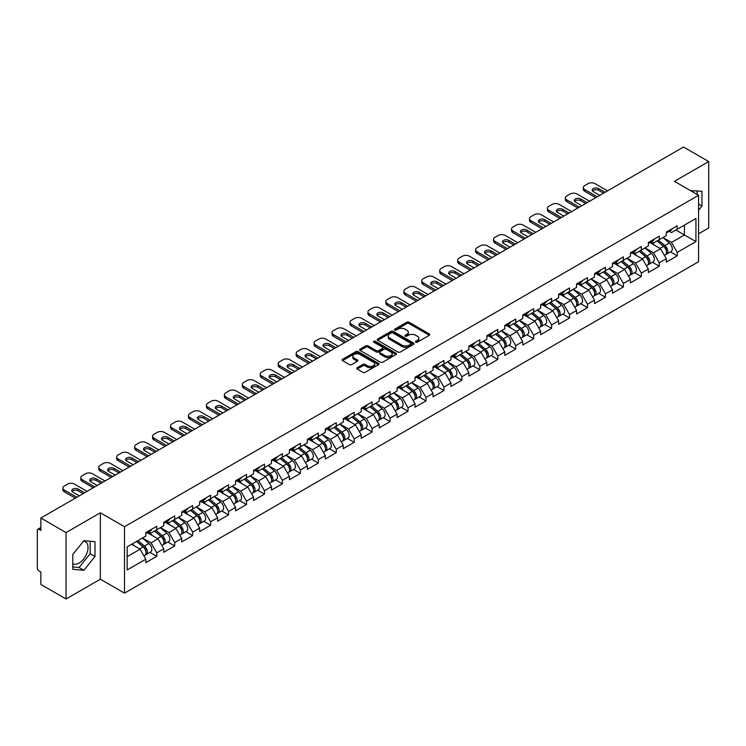 <?xml version="1.0" encoding="UTF-8"?>
<svg xmlns="http://www.w3.org/2000/svg" width="746" height="746" viewBox="0 0 746 746"><rect width="100%" height="100%" fill="white"/><g stroke="black" fill="none" stroke-linecap="round" stroke-linejoin="round"><path stroke-width="1.12" d="M415.774 342.2A1.119 0.643 0 0 0 417.35 342.2L429.351 335.271A1.595 0.923 0 0 0 429.817 334.618A1.595 0.923 0 0 0 429.351 333.966L409.022 322.235A1.595 0.923 0 0 0 406.766 322.235L394.765 329.163A1.119 0.643 0 0 0 394.438 329.62A1.119 0.643 0 0 0 394.765 330.077A1.119 0.643 0 0 0 396.35 330.077L397.898 329.173A5.11 2.947 0 0 1 405.125 329.173L406.822 330.152A5.11 2.947 0 0 1 408.323 332.24A5.11 2.947 0 0 1 406.822 334.329L405.274 335.224A1.119 0.643 0 0 0 404.938 335.681A1.119 0.643 0 0 0 405.274 336.138A1.119 0.643 0 0 0 406.85 336.138L408.407 335.243A5.11 2.947 0 0 1 415.634 335.243L417.322 336.222A5.11 2.947 0 0 1 418.823 338.302A5.11 2.947 0 0 1 417.322 340.39L415.774 341.286A1.119 0.643 0 0 0 415.447 341.743A1.119 0.643 0 0 0 415.774 342.2L415.774 341.286M72.791 563.734A12.691 7.329 120 0 0 79.057 563.062A12.691 7.329 120 0 0 87.347 551.881A12.691 7.329 120 0 0 85.408 541.708A12.691 7.329 120 0 0 83.533 541.139M690.647 190.715A12.691 7.329 -60 0 1 692.381 191.274A12.691 7.329 -60 0 1 693.733 192.496M357.194 367.741A1.595 0.923 0 0 0 356.728 368.393A1.595 0.923 0 0 0 357.194 369.046L362.892 372.338A1.595 0.923 0 0 0 365.158 372.338L378.474 364.645A1.595 0.923 0 0 0 378.949 363.992A1.595 0.923 0 0 0 378.474 363.339L358.155 351.608A1.595 0.923 0 0 0 355.898 351.608L342.573 359.302A1.595 0.923 0 0 0 342.097 359.945A1.595 0.923 0 0 0 342.573 360.598L349.454 364.58A1.595 0.923 0 0 0 351.711 364.58L357.418 361.288A1.595 0.923 0 0 0 357.884 360.635A1.595 0.923 0 0 0 357.418 359.982L354.005 358.005A4.271 2.462 0 0 1 352.755 356.262A4.271 2.462 0 0 1 355.385 353.986A4.271 2.462 0 0 1 360.048 354.518L373.429 362.248A4.271 2.462 0 0 1 374.678 363.992A4.271 2.462 0 0 1 372.04 366.267A4.271 2.462 0 0 1 367.386 365.736L365.158 364.449A1.595 0.923 0 0 0 362.892 364.449L357.194 367.741L357.194 369.046L362.892 365.773L362.892 364.449M100.346 512.782L66.058 532.579L40.862 518.032L683.504 147.009L708.7 161.546L674.421 181.343L698.573 195.293L124.507 526.732L100.346 512.782L100.346 579.204L124.507 593.154L124.507 526.732M398.01 352.056A1.595 0.923 0 0 0 400.276 352.056L413.601 344.363A1.595 0.923 0 0 0 414.067 343.72A1.595 0.923 0 0 0 413.601 343.067L393.273 331.327A1.595 0.923 0 0 0 391.016 331.327L377.69 339.02A1.595 0.923 0 0 0 377.224 339.672A1.595 0.923 0 0 0 377.69 340.325L398.01 352.056M374.24 342.442A1.119 0.643 0 0 1 375.369 342.6L375.369 341.267L396.042 353.203A1.595 0.923 0 0 1 396.508 353.856A1.595 0.923 0 0 1 396.042 354.509L382.717 362.202A1.595 0.923 0 0 1 380.451 362.202L360.131 350.461L365.829 347.198L365.829 345.864L360.131 349.156A1.595 0.923 0 0 0 359.656 349.809A1.595 0.923 0 0 0 360.131 350.461L360.131 349.156M365.829 347.198A1.595 0.923 0 0 1 368.086 347.198L368.086 345.864A1.595 0.923 0 0 0 365.829 345.864M368.086 345.864L376.329 350.629A1.595 0.923 0 0 0 378.595 350.629L382.372 348.438A1.595 0.923 0 0 0 382.838 347.795A1.595 0.923 0 0 0 382.372 347.142L373.793 342.181A1.119 0.643 0 0 1 373.466 341.724A1.119 0.643 0 0 1 374.156 341.127A1.119 0.643 0 0 1 375.369 341.267M124.507 593.154L698.573 261.715L698.573 195.293M149.946 552.376L156.772 556.32L156.772 552.87L151.018 542.902L142.505 537.987M156.772 556.32L145.843 562.633L145.843 559.174L127.146 569.972L127.146 546.855L145.843 536.066L145.843 532.607L156.772 526.294L156.772 529.753L163.794 525.697L163.794 522.247L174.723 515.934L174.723 519.393L181.735 515.337L181.735 511.887L192.664 505.574L192.664 509.033L199.686 504.977L199.686 501.526L210.614 495.213L210.614 498.664L217.636 494.617L217.636 491.157L228.565 484.853L228.565 488.304L235.577 484.257L235.577 480.797L246.506 474.493L246.506 477.944L253.528 473.897L253.528 470.437L264.457 464.124L264.457 467.583L271.469 463.527L271.469 460.077L282.398 453.764L282.398 457.223L289.42 453.167L289.42 449.717L300.349 443.404L300.349 446.863L307.371 442.807L307.371 439.357L318.3 433.044L318.3 436.494L325.312 432.447L325.312 428.997L336.241 422.684L336.241 426.134L343.263 422.087L343.263 418.627L354.191 412.324L354.191 415.774L361.204 411.727L361.204 408.267L372.133 401.963L372.133 405.414L379.155 401.357L379.155 397.907L390.083 391.594L390.083 395.054L397.105 390.997L397.105 387.547L408.034 381.234L408.034 384.694L415.046 380.637L415.046 377.187L425.975 370.874L425.975 374.324L432.997 370.277L432.997 366.827L443.926 360.514L443.926 363.964L450.938 359.917L450.938 356.457L461.877 350.154L461.877 353.604L468.889 349.557L468.889 346.097L479.818 339.794L479.818 343.244L486.84 339.188L486.84 335.737L497.768 329.424L497.768 332.884L504.781 328.827L504.781 325.377L515.71 319.064L515.71 322.524L522.732 318.467L522.732 315.017L533.66 308.704L533.66 312.154L540.673 308.107L540.673 304.657L551.611 298.344L551.611 301.794L558.623 297.747L558.623 294.288L569.552 287.984L569.552 291.434L576.574 287.387L576.574 283.928L587.503 277.624L587.503 281.074L594.515 277.018L594.515 273.568L605.444 267.255L605.444 270.714L612.466 266.658L612.466 263.207L623.395 256.894L623.395 260.354L630.417 256.298L630.417 252.847L641.346 246.534L641.346 249.994L648.358 245.938L648.358 242.487L659.287 236.174L659.287 239.625L666.309 235.577L666.309 232.118L677.237 225.814L677.237 229.264L695.934 218.475L695.934 241.592L677.237 252.381L671.484 242.422L662.97 237.498M670.412 251.896L677.237 255.831L677.237 252.381M677.237 255.831L666.309 262.144L666.309 258.694L659.287 262.741L653.533 252.782L645.02 247.868M652.461 262.256L659.287 266.201L659.287 262.741M659.287 266.201L648.358 272.504L648.358 269.054L641.346 273.101L635.592 263.142L627.078 258.228M634.52 272.616L641.346 276.561L641.346 273.101M641.346 276.561L630.417 282.865L630.417 279.414L623.395 283.461L617.641 273.502L609.128 268.588M616.569 282.976L623.395 286.921L623.395 283.461M623.395 286.921L612.466 293.234L612.466 289.774L605.444 293.831L599.691 283.862L591.186 278.948M598.618 293.337L605.444 297.281L605.444 293.831M605.444 297.281L594.515 303.594L594.515 300.134L587.503 304.191L581.749 294.222L573.236 289.308M580.677 303.706L587.503 307.641L587.503 304.191M587.503 307.641L576.574 313.954L576.574 310.495L569.552 314.551L563.799 304.582L555.285 299.668M562.726 314.066L569.552 318.001L569.552 314.551M569.552 318.001L558.623 324.314L558.623 320.864L551.611 324.911L545.858 314.952L537.344 310.038M544.785 324.426L551.611 328.361L551.611 324.911M551.611 328.361L540.673 334.674L540.673 331.224L533.66 335.271L527.907 325.312L519.393 320.398M526.835 334.786L533.66 338.731L533.66 335.271M533.66 338.731L522.732 345.034L522.732 341.584L515.71 345.631L509.956 335.672L501.443 330.758M508.884 345.146L515.71 349.091L515.71 345.631M515.71 349.091L504.781 355.394L504.781 351.944L497.768 356.001L492.015 346.032L483.501 341.118M490.943 355.506L497.768 359.451L497.768 356.001M497.768 359.451L486.84 365.764L486.84 362.304L479.818 366.361L474.064 356.392L465.551 351.478M472.992 365.876L479.818 369.811L479.818 366.361M479.818 369.811L468.889 376.124L468.889 372.664L461.877 376.721L456.123 366.752L447.609 361.838M455.051 376.236L461.877 380.171L461.877 376.721M461.877 380.171L450.938 386.484L450.938 383.034L443.926 387.081L438.172 377.122L429.659 372.207M437.1 386.596L443.926 390.531L443.926 387.081M443.926 390.531L432.997 396.844L432.997 393.394L425.975 397.441L420.222 387.482L411.708 382.567M419.149 396.956L425.975 400.9L425.975 397.441M425.975 400.9L415.046 407.204L415.046 403.754L408.034 407.801L402.28 397.842L393.767 392.928M401.208 407.316L408.034 411.26L408.034 407.801M408.034 411.26L397.105 417.564L397.105 414.114L390.083 418.17L384.33 408.202L375.816 403.288M383.257 417.676L390.083 421.621L390.083 418.17M390.083 421.621L379.155 427.934L379.155 424.474L372.133 428.53L366.389 418.562L357.875 413.648M365.307 428.036L372.133 431.981L372.133 428.53M372.133 431.981L361.204 438.294L361.204 434.834L354.191 438.89L348.438 428.922L339.924 424.008M347.366 438.406L354.191 442.341L354.191 438.89M354.191 442.341L343.263 448.654L343.263 445.203L336.241 449.251L330.487 439.291L321.974 434.368M329.415 448.766L336.241 452.701L336.241 449.251M336.241 452.701L325.312 459.014L325.312 455.564L318.3 459.611L312.546 449.651L304.032 444.737M311.474 459.126L318.3 463.07L318.3 459.611M318.3 463.07L307.371 469.374L307.371 465.924L300.349 469.971L294.595 460.012L286.082 455.097M293.523 469.486L300.349 473.43L300.349 469.971M300.349 473.43L289.42 479.734L289.42 476.284L282.398 480.34L276.654 470.372L268.14 465.457M275.572 479.846L282.398 483.79L282.398 480.34M282.398 483.79L271.469 490.103L271.469 486.644L264.457 490.7L258.703 480.732L250.19 475.817M257.631 490.206L264.457 494.15L264.457 490.7M264.457 494.15L253.528 500.463L253.528 497.004L246.506 501.06L240.753 491.092L232.239 486.178M239.68 500.575L246.506 504.51L246.506 501.06M246.506 504.51L235.577 510.823L235.577 507.364L228.565 511.42L222.812 501.461L214.298 496.538M221.739 510.935L228.565 514.871L228.565 511.42M228.565 514.871L217.636 521.184L217.636 517.733L210.614 521.78L204.861 511.821L196.347 506.907M203.789 521.295L210.614 525.24L210.614 521.78M210.614 525.24L199.686 531.544L199.686 528.093L192.664 532.14L186.92 522.181L178.406 517.267M185.838 531.656L192.664 535.6L192.664 532.14M192.664 535.6L181.735 541.904L181.735 538.453L174.723 542.501L168.969 532.541L160.455 527.627M167.897 542.016L174.723 545.96L174.723 542.501M174.723 545.96L163.794 552.273L163.794 548.814L156.772 552.87M148.799 531.786L151.018 533.073L156.772 529.753M151.018 542.902L158.04 538.854L147.298 532.653M163.794 548.814L158.04 538.854M166.74 521.426L168.969 522.713L174.723 519.393M168.969 532.541L175.991 528.494L165.248 522.293M181.735 538.453L175.991 528.494M184.691 511.066L186.92 512.353L192.664 509.033M186.92 522.181L193.932 518.125L183.199 511.933M199.686 528.093L193.932 518.125M202.642 500.706L204.861 501.993L210.614 498.664M204.861 511.821L211.883 507.765L201.14 501.564M217.636 517.733L211.883 507.765M220.583 490.346L222.812 491.623L228.565 488.304M222.812 501.461L229.824 497.405L219.091 491.204M235.577 507.364L229.824 497.405M238.534 479.986L240.753 481.263L246.506 477.944M240.753 491.092L247.775 487.045L237.032 480.844M253.528 497.004L247.775 487.045M256.475 469.616L258.703 470.903L264.457 467.583M258.703 480.732L265.725 476.685L254.983 470.484M271.469 486.644L265.725 476.685M274.425 459.256L276.654 460.543L282.398 457.223M276.654 470.372L283.666 466.325L272.933 460.123M289.42 476.284L283.666 466.325M292.376 448.896L294.595 450.183L300.349 446.863M294.595 460.012L301.617 455.955L290.875 449.763M307.371 465.924L301.617 455.955M310.317 438.536L312.546 439.823L318.3 436.494M312.546 449.651L319.558 445.595L308.825 439.394M325.312 455.564L319.558 445.595M328.268 428.176L330.487 429.454L336.241 426.134M330.487 439.291L337.509 435.235L326.776 429.034M343.263 445.203L337.509 435.235M346.219 417.816L348.438 419.093L354.191 415.774M348.438 428.922L355.46 424.875L344.717 418.674M361.204 434.834L355.46 424.875M364.16 407.447L366.389 408.733L372.133 405.414M366.389 418.562L373.401 414.515L362.668 408.314M379.155 424.474L373.401 414.515M382.111 397.086L384.33 398.373L390.083 395.054M384.33 408.202L391.352 404.155L380.609 397.954M397.105 414.114L391.352 404.155M400.052 386.726L402.28 388.013L408.034 384.694M402.28 397.842L409.293 393.785L398.56 387.594M415.046 403.754L409.293 393.785M418.002 376.366L420.222 377.653L425.975 374.324M420.222 387.482L427.244 383.425L416.51 377.234M432.997 393.394L427.244 383.425M435.953 366.006L438.172 367.284L443.926 363.964M438.172 377.122L445.194 373.065L434.452 366.864M450.938 383.034L445.194 373.065M453.894 355.646L456.123 356.924L461.877 353.604M456.123 366.752L463.135 362.705L452.402 356.504M468.889 372.664L463.135 362.705M471.845 345.277L474.064 346.564L479.818 343.244M474.064 356.392L481.086 352.345L470.344 346.144M486.84 362.304L481.086 352.345M489.786 334.917L492.015 336.204L497.768 332.884M492.015 346.032L499.027 341.985L488.294 335.784M504.781 351.944L499.027 341.985M507.737 324.557L509.956 325.843L515.71 322.524M509.956 335.672L516.978 331.616L506.245 325.424M522.732 341.584L516.978 331.616M525.688 314.197L527.907 315.483L533.66 312.154M527.907 325.312L534.929 321.256L524.186 315.064M540.673 331.224L534.929 321.256M543.629 303.836L545.858 305.114L551.611 301.794M545.858 314.952L552.87 310.895L542.137 304.694M558.623 320.864L552.87 310.895M561.579 293.476L563.799 294.754L569.552 291.434M563.799 304.582L570.821 300.535L560.078 294.334M576.574 310.495L570.821 300.535M579.521 283.107L581.749 284.394L587.503 281.074M581.749 294.222L588.762 290.175L578.029 283.974M594.515 300.134L588.762 290.175M597.471 272.747L599.691 274.034L605.444 270.714M599.691 283.862L606.712 279.815L595.979 273.614M612.466 289.774L606.712 279.815M615.422 262.387L617.641 263.674L623.395 260.354M617.641 273.502L624.663 269.455L613.921 263.254M630.417 279.414L624.663 269.455M633.363 252.027L635.592 253.314L641.346 249.994M635.592 263.142L642.604 259.086L631.871 252.894M648.358 269.054L642.604 259.086M651.314 241.667L653.533 242.944L659.287 239.625M653.533 252.782L660.555 248.726L649.813 242.525M666.309 258.694L660.555 248.726M669.255 231.307L671.484 232.584L677.237 229.264M671.484 242.422L684.427 234.943L684.427 225.115L695.934 218.475M675.913 230.029L695.934 241.592M698.573 233.815L708.7 227.968L708.7 161.546M66.058 532.579L66.058 598.991L40.862 584.454L40.862 572.033L39.025 570.97A2.443 1.408 -120 0 1 37.3 567.976L37.3 530.387A2.443 1.408 -120 0 1 37.804 529.268A2.443 1.408 -120 0 1 39.025 529.39L40.862 530.453L40.862 518.032M66.058 598.991L100.346 579.204M127.146 556.684L140.089 549.215L131.576 544.3M145.843 559.174L140.089 549.215M698.573 210.269L701.967 206.045L701.967 191.246L690.544 190.659M94.994 541.68L83.897 540.691L72.791 554.502L72.791 569.301L83.897 570.289L94.994 556.479L94.994 541.68M416.221 342.358L417.322 341.715A5.11 2.947 0 0 0 418.823 339.635L418.823 338.302M408.323 332.24L408.323 333.574A5.11 2.947 0 0 1 406.822 335.653L405.712 336.297M429.332 335.28L409.022 323.559A1.595 0.923 0 0 0 406.766 323.559L395.212 330.236M413.573 344.382L393.273 332.66A1.595 0.923 0 0 0 391.016 332.66L377.709 340.335L377.69 339.02M410.776 344.176A1.119 0.643 0 0 0 411.102 343.72A1.119 0.643 0 0 0 410.776 343.263L392.937 332.958A1.119 0.643 0 0 0 391.352 332.958L389.71 333.9A5.11 2.947 0 0 0 388.218 335.989A5.11 2.947 0 0 0 389.71 338.078L401.907 345.118A5.11 2.947 0 0 0 409.134 345.118L410.776 344.176L410.776 345.501A1.119 0.643 0 0 0 411.102 345.044L411.102 343.72M388.218 335.989L388.218 337.323A5.11 2.947 0 0 0 389.71 339.402L389.71 338.078M410.776 345.501L409.134 346.442A5.11 2.947 0 0 1 401.907 346.442L389.71 339.402M368.086 347.198L376.329 351.953A1.595 0.923 0 0 0 378.595 351.953L382.372 349.771A1.595 0.923 0 0 0 382.838 349.119L382.838 347.795M375.369 342.6L396.014 354.518M384.889 355.562A4.271 2.462 0 0 0 389.543 356.103A4.271 2.462 0 0 0 392.182 353.818A4.271 2.462 0 0 0 390.932 352.075L386.214 349.352A1.595 0.923 0 0 0 383.957 349.352L380.171 351.543A1.595 0.923 0 0 0 379.705 352.187A1.595 0.923 0 0 0 380.171 352.839L384.889 355.562L384.889 356.896A4.271 2.462 0 0 0 389.543 357.427A4.271 2.462 0 0 0 392.182 355.152L392.182 353.818M379.705 352.187L379.705 353.52A1.595 0.923 0 0 0 380.171 354.173L380.171 352.839M384.889 356.896L380.171 354.173M374.678 363.992L374.678 365.316A4.271 2.462 0 0 1 372.04 367.601A4.271 2.462 0 0 1 367.386 367.06L365.158 365.773A1.595 0.923 0 0 0 362.892 365.773M352.755 356.262L352.755 357.595A4.271 2.462 0 0 0 354.005 359.339L354.005 358.005M357.399 361.297L354.005 359.339M378.474 363.339L378.474 364.645L358.155 352.933A1.595 0.923 0 0 0 355.898 352.933L342.591 360.616M697.137 194.464L697.137 190.817M698.573 204.087L701.967 206.045M72.791 566.941L79.057 567.501L90.163 553.691L90.163 541.251M90.163 553.691L94.994 556.479M79.057 567.501L83.897 570.289M664.938 247.402L664.136 246.945M665.964 254.246A5.371 3.096 -120 0 0 666.747 254.013A5.371 3.096 -120 0 0 667.717 250.255A5.371 3.096 -120 0 0 664.919 245.583L658.438 240.119M666.747 254.013L671.176 251.449A5.371 3.096 -120 0 0 672.137 247.7A5.371 3.096 -120 0 0 669.348 243.019L662.868 237.564M657.198 240.837L664.583 247.066A3.254 1.874 60 0 1 666.337 251.076M664.388 255.374L665.367 254.806A5.371 3.096 -120 0 0 666.327 251.057A5.371 3.096 -120 0 0 663.539 246.376L657.058 240.911M655.193 245.63L650.82 241.946M592.529 190.976A3.739 2.163 180 0 1 598.6 190.314L603.551 193.167M595.784 197.653L584.743 191.274A4.877 2.816 180 0 1 583.307 189.279L583.307 187.554A4.877 2.816 0 0 0 584.743 189.549L584.743 191.274M667.745 231.288A5.371 3.096 60 0 1 666.747 232.752A5.371 3.096 60 0 1 666.309 232.939M672.174 228.733A5.371 3.096 60 0 1 671.176 230.197L666.747 232.752M583.307 187.554A4.877 2.816 0 0 1 584.743 185.558L588.072 183.637A4.877 2.816 0 0 1 594.982 183.637L607.514 190.873M597.276 196.785L584.743 189.549M599.756 195.359L593.312 191.638A3.739 2.163 180 0 1 592.212 190.109A3.739 2.163 180 0 1 594.525 188.113A3.739 2.163 180 0 1 598.6 188.579L605.043 192.3M646.987 257.771L646.185 257.305M648.022 264.616A5.371 3.096 -120 0 0 648.796 264.373A5.371 3.096 -120 0 0 649.766 260.615A5.371 3.096 -120 0 0 646.968 255.943L640.497 250.479M648.796 264.373L653.226 261.809A5.371 3.096 -120 0 0 654.195 258.06A5.371 3.096 -120 0 0 651.398 253.388L644.926 247.924M639.247 251.197L646.633 257.426A3.254 1.874 60 0 1 648.386 261.436M646.446 265.735L647.416 265.166A5.371 3.096 -120 0 0 648.386 261.417A5.371 3.096 -120 0 0 645.588 256.736L639.117 251.271M637.243 255.99L632.878 252.307M629.046 268.131L628.235 267.665M630.072 274.976A5.371 3.096 -120 0 0 630.855 274.733A5.371 3.096 -120 0 0 631.815 270.985A5.371 3.096 -120 0 0 629.018 266.303L622.546 260.839M630.855 274.733L635.284 272.178A5.371 3.096 -120 0 0 636.245 268.42A5.371 3.096 -120 0 0 633.447 263.748L626.976 258.284M621.297 261.557L628.682 267.795A3.254 1.874 60 0 1 630.445 271.805M628.496 276.095L629.475 275.526A5.371 3.096 -120 0 0 630.435 271.777A5.371 3.096 -120 0 0 627.638 267.096L621.166 261.641M619.301 266.359L614.928 262.667M611.095 278.491L610.293 278.025M612.13 285.336A5.371 3.096 -120 0 0 612.904 285.093A5.371 3.096 -120 0 0 613.874 281.345A5.371 3.096 -120 0 0 611.077 276.663L604.596 271.199M612.904 285.093L617.334 282.538A5.371 3.096 -120 0 0 618.303 278.78A5.371 3.096 -120 0 0 615.506 274.108L609.025 268.644M603.355 271.926L610.741 278.155A3.254 1.874 60 0 1 612.494 282.165M610.545 286.455L611.524 285.886A5.371 3.096 -120 0 0 612.494 282.137A5.371 3.096 -120 0 0 609.696 277.465L603.216 272.001M601.351 276.719L596.987 273.027M593.154 288.851L592.343 288.385M594.18 295.696A5.371 3.096 -120 0 0 594.963 295.453A5.371 3.096 -120 0 0 595.923 291.705A5.371 3.096 -120 0 0 593.126 287.024L586.654 281.559M594.963 295.453L599.392 292.898A5.371 3.096 -120 0 0 600.353 289.15A5.371 3.096 -120 0 0 597.555 284.468L591.084 279.004M585.405 282.286L592.79 288.515A3.254 1.874 60 0 1 594.553 292.525M592.604 296.815L593.583 296.255A5.371 3.096 -120 0 0 594.543 292.497A5.371 3.096 -120 0 0 591.746 287.825L585.274 282.361M583.409 287.079L579.036 283.396M575.203 299.211L574.401 298.745M576.229 306.056A5.371 3.096 -120 0 0 577.012 305.813A5.371 3.096 -120 0 0 577.973 302.065A5.371 3.096 -120 0 0 575.185 297.384L568.704 291.928M577.012 305.813L581.442 303.258A5.371 3.096 -120 0 0 582.402 299.51A5.371 3.096 -120 0 0 579.614 294.829L573.133 289.364M567.464 292.646L574.849 298.876A3.254 1.874 60 0 1 576.602 302.885M574.653 307.175L575.632 306.615A5.371 3.096 -120 0 0 576.593 302.857A5.371 3.096 -120 0 0 573.805 298.186L567.324 292.721M565.459 297.44L561.085 293.756M574.579 201.336A3.739 2.163 180 0 1 580.658 200.674L585.601 203.527M577.833 208.013L566.792 201.634A4.877 2.816 180 0 1 565.365 199.639L565.365 197.914A4.877 2.816 0 0 0 566.792 199.909L566.792 201.634M649.803 241.648A5.371 3.096 60 0 1 648.796 243.112A5.371 3.096 60 0 1 648.358 243.299M654.233 239.093A5.371 3.096 60 0 1 653.226 240.557L648.796 243.112M565.365 197.914A4.877 2.816 0 0 1 566.792 195.928L570.13 193.997A4.877 2.816 0 0 1 577.031 193.997L589.573 201.234M579.334 207.146L566.792 199.909M581.805 205.719L575.362 201.998A3.739 2.163 180 0 1 574.271 200.469A3.739 2.163 180 0 1 576.574 198.473A3.739 2.163 180 0 1 580.658 198.949L587.102 202.66M556.628 211.696A3.739 2.163 180 0 1 562.708 211.034L567.659 213.888M559.892 218.373L548.842 211.995A4.877 2.816 180 0 1 547.415 210.008L547.415 208.274A4.877 2.816 0 0 0 548.842 210.269L548.842 211.995M631.853 252.017A5.371 3.096 60 0 1 630.855 253.472A5.371 3.096 60 0 1 630.417 253.659M636.282 249.453A5.371 3.096 60 0 1 635.284 250.917L630.855 253.472M547.415 208.274A4.877 2.816 0 0 1 548.842 206.288L552.18 204.357A4.877 2.816 0 0 1 559.08 204.357L571.622 211.594M561.384 217.506L548.842 210.269M563.855 216.079L557.421 212.358A3.739 2.163 180 0 1 556.32 210.838A3.739 2.163 180 0 1 558.633 208.843A3.739 2.163 180 0 1 562.708 209.309L569.151 213.03M538.687 222.056A3.739 2.163 180 0 1 544.757 221.394L549.709 224.248M541.941 228.733L530.9 222.355A4.877 2.816 180 0 1 529.473 220.368L529.473 218.643A4.877 2.816 0 0 0 530.9 220.63L530.9 222.355M613.902 262.378A5.371 3.096 60 0 1 612.904 263.842A5.371 3.096 60 0 1 612.466 264.019M618.331 259.822A5.371 3.096 60 0 1 617.334 261.277L612.904 263.842M529.473 218.643A4.877 2.816 0 0 1 530.9 216.648L534.239 214.717A4.877 2.816 0 0 1 541.139 214.717L553.681 221.963M543.442 227.875L530.9 220.63M545.913 226.439L539.47 222.728A3.739 2.163 180 0 1 538.37 221.198A3.739 2.163 180 0 1 540.682 219.203A3.739 2.163 180 0 1 544.757 219.669L551.201 223.39M520.736 232.426A3.739 2.163 180 0 1 526.816 231.754L531.758 234.617M524 239.093L512.95 232.724A4.877 2.816 180 0 1 511.523 230.728L511.523 229.003A4.877 2.816 0 0 0 512.95 230.99L512.95 232.724M595.961 272.738A5.371 3.096 60 0 1 594.963 274.202A5.371 3.096 60 0 1 594.515 274.379M600.39 270.183A5.371 3.096 60 0 1 599.392 271.647L594.963 274.202M511.523 229.003A4.877 2.816 0 0 1 512.95 227.008L516.288 225.078A4.877 2.816 0 0 1 523.188 225.078L535.731 232.323M525.492 238.235L512.95 230.99M527.963 236.808L521.519 233.088A3.739 2.163 180 0 1 520.428 231.558A3.739 2.163 180 0 1 522.741 229.563A3.739 2.163 180 0 1 526.816 230.029L533.259 233.75M502.795 242.786A3.739 2.163 180 0 1 508.865 242.114L513.817 244.977M506.049 249.462L495.008 243.084A4.877 2.816 180 0 1 493.572 241.089L493.572 239.363A4.877 2.816 0 0 0 495.008 241.359L495.008 243.084M578.01 283.098A5.371 3.096 60 0 1 577.012 284.562A5.371 3.096 60 0 1 576.574 284.739M582.44 280.543A5.371 3.096 60 0 1 581.442 282.007L577.012 284.562M493.572 239.363A4.877 2.816 0 0 1 495.008 237.368L498.337 235.447A4.877 2.816 0 0 1 505.247 235.447L517.78 242.683M507.541 248.595L495.008 241.359M510.022 247.168L503.578 243.448A3.739 2.163 180 0 1 502.478 241.918A3.739 2.163 180 0 1 504.79 239.923A3.739 2.163 180 0 1 508.865 240.389L515.309 244.11M557.253 309.571L556.451 309.114M558.288 316.416A5.371 3.096 -120 0 0 559.062 316.173A5.371 3.096 -120 0 0 560.032 312.425A5.371 3.096 -120 0 0 557.234 307.753L550.762 302.289M559.062 316.173L563.491 313.618A5.371 3.096 -120 0 0 564.461 309.87A5.371 3.096 -120 0 0 561.663 305.189L555.192 299.733M549.513 303.007L556.898 309.236A3.254 1.874 60 0 1 558.651 313.245M556.702 317.535L557.682 316.975A5.371 3.096 -120 0 0 558.651 313.227A5.371 3.096 -120 0 0 555.854 308.546L549.382 303.081M547.508 307.8L543.144 304.116M484.844 253.146A3.739 2.163 180 0 1 490.924 252.484L495.866 255.337M488.098 259.822L477.058 253.444A4.877 2.816 180 0 1 475.631 251.449L475.631 249.724A4.877 2.816 0 0 0 477.058 251.719L477.058 253.444M560.069 293.458A5.371 3.096 60 0 1 559.062 294.922A5.371 3.096 60 0 1 558.623 295.108M564.498 290.903A5.371 3.096 60 0 1 563.491 292.367L559.062 294.922M475.631 249.724A4.877 2.816 0 0 1 477.058 247.728L480.396 245.807A4.877 2.816 0 0 1 487.297 245.807L499.839 253.043M489.6 258.955L477.058 251.719M492.071 257.529L485.627 253.808A3.739 2.163 180 0 1 484.536 252.279A3.739 2.163 180 0 1 486.84 250.283A3.739 2.163 180 0 1 490.924 250.749L497.368 254.47M539.311 319.941L538.5 319.475M540.337 326.785A5.371 3.096 -120 0 0 541.12 326.543A5.371 3.096 -120 0 0 542.081 322.785A5.371 3.096 -120 0 0 539.283 318.113L532.812 312.649M541.12 326.543L545.55 323.978A5.371 3.096 -120 0 0 546.51 320.23A5.371 3.096 -120 0 0 543.713 315.558L537.241 310.094M531.562 313.367L538.948 319.596A3.254 1.874 60 0 1 540.71 323.605M538.761 327.904L539.74 327.335A5.371 3.096 -120 0 0 540.701 323.587A5.371 3.096 -120 0 0 537.903 318.906L531.432 313.441M529.567 318.16L525.193 314.476M466.893 263.506A3.739 2.163 180 0 1 472.973 262.844L477.925 265.697M470.157 270.183L459.107 263.804A4.877 2.816 180 0 1 457.68 261.809L457.68 260.084A4.877 2.816 0 0 0 459.107 262.079L459.107 263.804M542.118 303.818A5.371 3.096 60 0 1 541.12 305.282A5.371 3.096 60 0 1 540.673 305.468M546.548 301.263A5.371 3.096 60 0 1 545.55 302.727L541.12 305.282M457.68 260.084A4.877 2.816 0 0 1 459.107 258.088L462.445 256.167A4.877 2.816 0 0 1 469.346 256.167L481.888 263.403M471.649 269.315L459.107 262.079M474.12 267.889L467.686 264.168A3.739 2.163 180 0 1 466.586 262.639A3.739 2.163 180 0 1 468.898 260.643A3.739 2.163 180 0 1 472.973 261.119L479.417 264.83M521.361 330.301L520.559 329.835M522.387 337.145A5.371 3.096 -120 0 0 523.17 336.903A5.371 3.096 -120 0 0 524.14 333.145A5.371 3.096 -120 0 0 521.342 328.473L514.861 323.009M523.17 336.903L527.599 334.348A5.371 3.096 -120 0 0 528.569 330.59A5.371 3.096 -120 0 0 525.771 325.918L519.291 320.454M513.621 323.727L521.006 329.965A3.254 1.874 60 0 1 522.76 333.966M520.811 338.264L521.79 337.696A5.371 3.096 -120 0 0 522.76 333.947A5.371 3.096 -120 0 0 519.962 329.266L513.481 323.811M511.616 328.529L507.252 324.836M448.952 273.866A3.739 2.163 180 0 1 455.023 273.204L459.974 276.057M452.207 280.543L441.166 274.164A4.877 2.816 180 0 1 439.73 272.178L439.73 270.444A4.877 2.816 0 0 0 441.166 272.439L441.166 274.164M524.168 314.187A5.371 3.096 60 0 1 523.17 315.642A5.371 3.096 60 0 1 522.732 315.828M528.597 311.623A5.371 3.096 60 0 1 527.599 313.087L523.17 315.642M439.73 270.444A4.877 2.816 0 0 1 441.166 268.457L444.504 266.527A4.877 2.816 0 0 1 451.405 266.527L463.947 273.763M453.708 279.675L441.166 272.439M456.179 278.249L449.735 274.528A3.739 2.163 180 0 1 448.635 273.008A3.739 2.163 180 0 1 450.948 271.012A3.739 2.163 180 0 1 455.023 271.479L461.466 275.199M503.41 340.661L502.608 340.195M504.445 347.505A5.371 3.096 -120 0 0 505.228 347.263A5.371 3.096 -120 0 0 506.189 343.514A5.371 3.096 -120 0 0 503.391 338.833L496.92 333.369M505.228 347.263L509.658 344.708A5.371 3.096 -120 0 0 510.618 340.95A5.371 3.096 -120 0 0 507.821 336.278L501.349 330.814M495.67 334.087L503.056 340.325A3.254 1.874 60 0 1 504.818 344.335M502.869 348.624L503.848 348.056A5.371 3.096 -120 0 0 504.809 344.307A5.371 3.096 -120 0 0 502.011 339.635L495.54 334.171M493.675 338.889L489.301 335.196M431.001 284.226A3.739 2.163 180 0 1 437.081 283.564L442.024 286.417M434.265 290.903L423.215 284.524A4.877 2.816 180 0 1 421.788 282.538L421.788 280.813A4.877 2.816 0 0 0 423.215 282.799L423.215 284.524M506.226 324.547A5.371 3.096 60 0 1 505.228 326.011A5.371 3.096 60 0 1 504.781 326.189M510.656 321.983A5.371 3.096 60 0 1 509.658 323.447L505.228 326.011M421.788 280.813A4.877 2.816 0 0 1 423.215 278.817L426.553 276.887A4.877 2.816 0 0 1 433.454 276.887L445.996 284.133M435.757 290.045L423.215 282.799M438.228 288.609L431.785 284.897A3.739 2.163 180 0 1 430.694 283.368A3.739 2.163 180 0 1 433.006 281.373A3.739 2.163 180 0 1 437.081 281.839L443.525 285.559M485.469 351.021L484.667 350.555M486.495 357.866A5.371 3.096 -120 0 0 487.278 357.623A5.371 3.096 -120 0 0 488.238 353.874A5.371 3.096 -120 0 0 485.45 349.193L478.969 343.729M487.278 357.623L491.707 355.068A5.371 3.096 -120 0 0 492.668 351.319A5.371 3.096 -120 0 0 489.88 346.638L483.399 341.174M477.729 344.456L485.114 350.685A3.254 1.874 60 0 1 486.868 354.695M484.919 358.985L485.898 358.425A5.371 3.096 -120 0 0 486.858 354.667A5.371 3.096 -120 0 0 484.07 349.995L477.589 344.531M475.724 349.249L471.351 345.566M413.06 294.586A3.739 2.163 180 0 1 419.131 293.924L424.082 296.787M416.315 301.263L405.274 294.894A4.877 2.816 180 0 1 403.838 292.898L403.838 291.173A4.877 2.816 0 0 0 405.274 293.159L405.274 294.894M488.276 334.907A5.371 3.096 60 0 1 487.278 336.371A5.371 3.096 60 0 1 486.84 336.549M492.705 332.352A5.371 3.096 60 0 1 491.707 333.816L487.278 336.371M403.838 291.173A4.877 2.816 0 0 1 405.274 289.178L408.603 287.247A4.877 2.816 0 0 1 415.513 287.247L428.045 294.493M417.807 300.405L405.274 293.159M420.287 298.978L413.844 295.257A3.739 2.163 180 0 1 412.743 293.728A3.739 2.163 180 0 1 415.056 291.733A3.739 2.163 180 0 1 419.131 292.199L425.574 295.92M467.518 361.381L466.716 360.915M468.553 368.226A5.371 3.096 -120 0 0 469.327 367.983A5.371 3.096 -120 0 0 470.297 364.235A5.371 3.096 -120 0 0 467.5 359.553L461.028 354.098M469.327 367.983L473.757 365.428A5.371 3.096 -120 0 0 474.726 361.679A5.371 3.096 -120 0 0 471.929 356.998L465.457 351.534M459.778 354.816L467.164 361.045A3.254 1.874 60 0 1 468.917 365.055M466.968 369.345L467.947 368.785A5.371 3.096 -120 0 0 468.917 365.027A5.371 3.096 -120 0 0 466.119 360.355L459.648 354.891M457.774 359.609L453.409 355.926M395.11 304.955A3.739 2.163 180 0 1 401.189 304.284L406.132 307.147M398.364 311.623L387.323 305.254A4.877 2.816 180 0 1 385.896 303.258L385.896 301.533A4.877 2.816 0 0 0 387.323 303.529L387.323 305.254M470.334 345.267A5.371 3.096 60 0 1 469.327 346.731A5.371 3.096 60 0 1 468.889 346.909M474.764 342.712A5.371 3.096 60 0 1 473.757 344.176L469.327 346.731M385.896 301.533A4.877 2.816 0 0 1 387.323 299.538L390.662 297.617A4.877 2.816 0 0 1 397.562 297.617L410.104 304.853M399.865 310.765L387.323 303.529M402.336 309.338L395.893 305.618A3.739 2.163 180 0 1 394.802 304.088A3.739 2.163 180 0 1 397.105 302.093A3.739 2.163 180 0 1 401.189 302.559L407.624 306.28M449.577 371.741L448.766 371.284M450.603 378.586A5.371 3.096 -120 0 0 451.386 378.343A5.371 3.096 -120 0 0 452.346 374.595A5.371 3.096 -120 0 0 449.549 369.923L443.077 364.458M451.386 378.343L455.815 375.788A5.371 3.096 -120 0 0 456.776 372.04A5.371 3.096 -120 0 0 453.978 367.358L447.507 361.903M441.828 365.176L449.213 371.405A3.254 1.874 60 0 1 450.976 375.415M449.027 379.705L450.006 379.145A5.371 3.096 -120 0 0 450.966 375.397A5.371 3.096 -120 0 0 448.169 370.715L441.697 365.251M439.832 369.969L435.459 366.286M377.159 315.316A3.739 2.163 180 0 1 383.239 314.653L388.181 317.507M380.423 321.992L369.373 315.614A4.877 2.816 180 0 1 367.946 313.618L367.946 311.893A4.877 2.816 0 0 0 369.373 313.889L369.373 315.614M452.384 355.628A5.371 3.096 60 0 1 451.386 357.092A5.371 3.096 60 0 1 450.938 357.278M456.813 353.072A5.371 3.096 60 0 1 455.815 354.536L451.386 357.092M367.946 311.893A4.877 2.816 0 0 1 369.373 309.898L372.711 307.977A4.877 2.816 0 0 1 379.611 307.977L392.154 315.213M381.915 321.125L369.373 313.889M384.386 319.698L377.952 315.978A3.739 2.163 180 0 1 376.851 314.448A3.739 2.163 180 0 1 379.164 312.453A3.739 2.163 180 0 1 383.239 312.919L389.682 316.64M431.626 382.111L430.824 381.644M432.652 388.955A5.371 3.096 -120 0 0 433.435 388.713A5.371 3.096 -120 0 0 434.405 384.955A5.371 3.096 -120 0 0 431.608 380.283L425.127 374.818M433.435 388.713L437.865 386.148A5.371 3.096 -120 0 0 438.834 382.4A5.371 3.096 -120 0 0 436.037 377.718L429.556 372.263M423.887 375.536L431.272 381.765A3.254 1.874 60 0 1 433.025 385.775M431.076 390.074L432.055 389.505A5.371 3.096 -120 0 0 433.025 385.757A5.371 3.096 -120 0 0 430.228 381.075L423.747 375.611M421.882 380.329L417.518 376.646M359.218 325.676A3.739 2.163 180 0 1 365.288 325.014L370.24 327.867M362.472 332.352L351.431 325.974A4.877 2.816 180 0 1 349.995 323.978L349.995 322.253A4.877 2.816 0 0 0 351.431 324.249L351.431 325.974M434.433 365.988A5.371 3.096 60 0 1 433.435 367.452A5.371 3.096 60 0 1 432.997 367.638M438.862 363.433A5.371 3.096 60 0 1 437.865 364.897L433.435 367.452M349.995 322.253A4.877 2.816 0 0 1 351.431 320.258L354.77 318.337A4.877 2.816 0 0 1 361.67 318.337L374.212 325.573M363.964 331.485L351.431 324.249M366.445 330.058L360.001 326.338A3.739 2.163 180 0 1 358.901 324.808A3.739 2.163 180 0 1 361.213 322.813A3.739 2.163 180 0 1 365.288 323.288L371.732 327M413.676 392.471L412.874 392.004M414.711 399.315A5.371 3.096 -120 0 0 415.494 399.073A5.371 3.096 -120 0 0 416.454 395.315A5.371 3.096 -120 0 0 413.657 390.643L407.185 385.178M415.494 399.073L419.923 396.518A5.371 3.096 -120 0 0 420.884 392.76A5.371 3.096 -120 0 0 418.086 388.088L411.615 382.623M405.936 385.896L413.321 392.135A3.254 1.874 60 0 1 415.084 396.135M413.135 400.434L414.114 399.865A5.371 3.096 -120 0 0 415.074 396.117A5.371 3.096 -120 0 0 412.277 391.436L405.805 385.98M403.94 390.699L399.567 387.006M341.267 336.036A3.739 2.163 180 0 1 347.347 335.374L352.289 338.227M344.531 342.712L333.481 336.334A4.877 2.816 180 0 1 332.054 334.348L332.054 332.613A4.877 2.816 0 0 0 333.481 334.609L333.481 336.334M416.492 376.357A5.371 3.096 60 0 1 415.494 377.812A5.371 3.096 60 0 1 415.046 377.998M420.921 373.793A5.371 3.096 60 0 1 419.923 375.257L415.494 377.812M332.054 332.613A4.877 2.816 0 0 1 333.481 330.627L336.819 328.697A4.877 2.816 0 0 1 343.72 328.697L356.262 335.933M346.023 341.845L333.481 334.609M348.494 340.418L342.05 336.698A3.739 2.163 180 0 1 340.959 335.178A3.739 2.163 180 0 1 343.263 333.173A3.739 2.163 180 0 1 347.347 333.649L353.79 337.369M395.734 402.831L394.923 402.364M396.76 409.675A5.371 3.096 -120 0 0 397.543 409.433A5.371 3.096 -120 0 0 398.504 405.684A5.371 3.096 -120 0 0 395.716 401.003L389.235 395.539M397.543 409.433L401.973 406.878A5.371 3.096 -120 0 0 402.933 403.12A5.371 3.096 -120 0 0 400.145 398.448L393.664 392.983M387.985 396.257L395.38 402.495A3.254 1.874 60 0 1 397.133 406.505M395.184 410.794L396.163 410.225A5.371 3.096 -120 0 0 397.124 406.477A5.371 3.096 -120 0 0 394.336 401.805L387.855 396.34M385.99 401.059L381.616 397.366M323.326 346.396A3.739 2.163 180 0 1 329.396 345.734L334.348 348.587M326.58 353.072L315.539 346.694A4.877 2.816 180 0 1 314.103 344.708L314.103 342.974A4.877 2.816 0 0 0 315.539 344.969L315.539 346.694M398.541 386.717A5.371 3.096 60 0 1 397.543 388.181A5.371 3.096 60 0 1 397.105 388.358M402.971 384.153A5.371 3.096 60 0 1 401.973 385.617L397.543 388.181M314.103 342.974A4.877 2.816 0 0 1 315.539 340.987L318.868 339.057A4.877 2.816 0 0 1 325.778 339.057L338.311 346.303M328.072 352.215L315.539 344.969M330.553 350.779L324.109 347.067A3.739 2.163 180 0 1 323.009 345.538A3.739 2.163 180 0 1 325.321 343.542A3.739 2.163 180 0 1 329.396 344.009L335.84 347.729M377.784 413.191L376.982 412.725M378.819 420.035A5.371 3.096 -120 0 0 379.593 419.793A5.371 3.096 -120 0 0 380.563 416.044A5.371 3.096 -120 0 0 377.765 411.363L371.294 405.899M379.593 419.793L384.022 417.238A5.371 3.096 -120 0 0 384.992 413.489A5.371 3.096 -120 0 0 382.194 408.808L375.723 403.344M370.044 406.626L377.429 412.855A3.254 1.874 60 0 1 379.182 416.865M377.234 421.154L378.213 420.595A5.371 3.096 -120 0 0 379.182 416.837A5.371 3.096 -120 0 0 376.385 412.165L369.913 406.701M368.039 411.419L363.675 407.736M305.375 356.756A3.739 2.163 180 0 1 311.455 356.094L316.397 358.947M308.63 363.433L297.589 357.064A4.877 2.816 180 0 1 296.162 355.068L296.162 353.343A4.877 2.816 0 0 0 297.589 355.329L297.589 357.064M380.6 397.077A5.371 3.096 60 0 1 379.593 398.541A5.371 3.096 60 0 1 379.155 398.718M385.02 394.522A5.371 3.096 60 0 1 384.022 395.986L379.593 398.541M296.162 353.343A4.877 2.816 0 0 1 297.589 351.347L300.927 349.417A4.877 2.816 0 0 1 307.828 349.417L320.37 356.663M310.131 362.575L297.589 355.329M312.602 361.148L306.158 357.427A3.739 2.163 180 0 1 305.067 355.898A3.739 2.163 180 0 1 307.371 353.902A3.739 2.163 180 0 1 311.455 354.369L317.889 358.089M359.842 423.551L359.031 423.085M360.868 430.395A5.371 3.096 -120 0 0 361.651 430.153A5.371 3.096 -120 0 0 362.612 426.404A5.371 3.096 -120 0 0 359.814 421.723L353.343 416.268M361.651 430.153L366.081 427.598A5.371 3.096 -120 0 0 367.041 423.849A5.371 3.096 -120 0 0 364.244 419.168L357.772 413.704M352.093 416.986L359.479 423.215A3.254 1.874 60 0 1 361.241 427.225M359.292 431.514L360.271 430.955A5.371 3.096 -120 0 0 361.232 427.197A5.371 3.096 -120 0 0 358.434 422.525L351.963 417.061M350.098 421.779L345.724 418.096M287.424 367.125A3.739 2.163 180 0 1 293.504 366.454L298.447 369.317M290.688 373.793L279.638 367.424A4.877 2.816 180 0 1 278.211 365.428L278.211 363.703A4.877 2.816 0 0 0 279.638 365.689L279.638 367.424M362.649 407.437A5.371 3.096 60 0 1 361.651 408.901A5.371 3.096 60 0 1 361.204 409.078M367.079 404.882A5.371 3.096 60 0 1 366.081 406.346L361.651 408.901M278.211 363.703A4.877 2.816 0 0 1 279.638 361.707L282.976 359.786A4.877 2.816 0 0 1 289.877 359.786L302.419 367.023M292.18 372.935L279.638 365.689M294.651 371.508L288.208 367.787A3.739 2.163 180 0 1 287.117 366.258A3.739 2.163 180 0 1 289.429 364.262A3.739 2.163 180 0 1 293.504 364.729L299.948 368.449M341.892 433.911L341.09 433.454M342.918 440.755A5.371 3.096 -120 0 0 343.701 440.513A5.371 3.096 -120 0 0 344.671 436.764A5.371 3.096 -120 0 0 341.873 432.093L335.392 426.628M343.701 440.513L348.13 437.958A5.371 3.096 -120 0 0 349.1 434.209A5.371 3.096 -120 0 0 346.303 429.528L339.822 424.064M334.152 427.346L341.537 433.575A3.254 1.874 60 0 1 343.291 437.585M341.342 441.874L342.321 441.315A5.371 3.096 -120 0 0 343.291 437.566A5.371 3.096 -120 0 0 340.493 432.885L334.012 427.421M332.147 432.139L327.783 428.456M269.483 377.485A3.739 2.163 180 0 1 275.554 376.823L280.505 379.677M272.738 384.162L261.697 377.784A4.877 2.816 180 0 1 260.261 375.788L260.261 374.063A4.877 2.816 0 0 0 261.697 376.059L261.697 377.784M344.699 417.797A5.371 3.096 60 0 1 343.701 419.261A5.371 3.096 60 0 1 343.263 419.448M349.128 415.242A5.371 3.096 60 0 1 348.13 416.706L343.701 419.261M260.261 374.063A4.877 2.816 0 0 1 261.697 372.067L265.035 370.147A4.877 2.816 0 0 1 271.936 370.147L284.468 377.383M274.23 383.295L261.697 376.059M276.71 381.868L270.266 378.147A3.739 2.163 180 0 1 269.166 376.618A3.739 2.163 180 0 1 271.479 374.623A3.739 2.163 180 0 1 275.554 375.089L281.997 378.809M323.941 444.28L323.139 443.814M324.976 451.125A5.371 3.096 -120 0 0 325.76 450.882A5.371 3.096 -120 0 0 326.72 447.124A5.371 3.096 -120 0 0 323.923 442.453L317.451 436.988M325.76 450.882L330.189 448.318A5.371 3.096 -120 0 0 331.149 444.569A5.371 3.096 -120 0 0 328.352 439.888L321.88 434.433M316.201 437.706L323.587 443.935A3.254 1.874 60 0 1 325.34 447.945M323.4 452.244L324.37 451.675A5.371 3.096 -120 0 0 325.34 447.926A5.371 3.096 -120 0 0 322.542 443.245L316.071 437.781M314.206 442.499L309.832 438.816M251.533 387.845A3.739 2.163 180 0 1 257.612 387.183L262.555 390.037M254.787 394.522L243.746 388.144A4.877 2.816 180 0 1 242.319 386.148L242.319 384.423A4.877 2.816 0 0 0 243.746 386.419L243.746 388.144M326.757 428.157A5.371 3.096 60 0 1 325.76 429.621A5.371 3.096 60 0 1 325.312 429.808M331.187 425.602A5.371 3.096 60 0 1 330.189 427.066L325.76 429.621M242.319 384.423A4.877 2.816 0 0 1 243.746 382.428L247.085 380.507A4.877 2.816 0 0 1 253.985 380.507L266.527 387.743M256.288 393.655L243.746 386.419M258.759 392.228L252.316 388.507A3.739 2.163 180 0 1 251.225 386.978A3.739 2.163 180 0 1 253.528 384.983A3.739 2.163 180 0 1 257.612 385.458L264.056 389.17M306 454.64L305.189 454.174M307.026 461.485A5.371 3.096 -120 0 0 307.809 461.242A5.371 3.096 -120 0 0 308.769 457.485A5.371 3.096 -120 0 0 305.981 452.813L299.5 447.348M307.809 461.242L312.238 458.678A5.371 3.096 -120 0 0 313.199 454.929A5.371 3.096 -120 0 0 310.411 450.258L303.93 444.793M298.251 448.066L305.636 454.295A3.254 1.874 60 0 1 307.399 458.305M305.45 462.604L306.429 462.035A5.371 3.096 -120 0 0 307.389 458.286A5.371 3.096 -120 0 0 304.592 453.605L298.12 448.141M296.255 452.869L291.882 449.176M233.591 398.205A3.739 2.163 180 0 1 239.662 397.543L244.613 400.397M236.846 404.882L225.805 398.504A4.877 2.816 180 0 1 224.369 396.508L224.369 394.783A4.877 2.816 0 0 0 225.805 396.779L225.805 398.504M308.807 438.517A5.371 3.096 60 0 1 307.809 439.981A5.371 3.096 60 0 1 307.371 440.168M313.236 435.962A5.371 3.096 60 0 1 312.238 437.426L307.809 439.981M224.369 394.783A4.877 2.816 0 0 1 225.805 392.797L229.134 390.867A4.877 2.816 0 0 1 236.044 390.867L248.577 398.103M238.338 404.015L225.805 396.779M240.818 402.588L234.375 398.868A3.739 2.163 180 0 1 233.274 397.348A3.739 2.163 180 0 1 235.587 395.343A3.739 2.163 180 0 1 239.662 395.818L246.105 399.539M288.049 465L287.247 464.534M289.084 471.845A5.371 3.096 -120 0 0 289.858 471.603A5.371 3.096 -120 0 0 290.828 467.854A5.371 3.096 -120 0 0 288.031 463.173L281.559 457.708M289.858 471.603L294.288 469.048A5.371 3.096 -120 0 0 295.257 465.29A5.371 3.096 -120 0 0 292.46 460.618L285.988 455.153M280.31 458.426L287.695 464.665A3.254 1.874 60 0 1 289.448 468.675M287.499 472.964L288.478 472.395A5.371 3.096 -120 0 0 289.448 468.647A5.371 3.096 -120 0 0 286.65 463.965L280.179 458.51M278.305 463.229L273.941 459.536M215.641 408.566A3.739 2.163 180 0 1 221.721 407.903L226.663 410.757M218.895 415.242L207.854 408.864A4.877 2.816 180 0 1 206.428 406.878L206.428 405.143A4.877 2.816 0 0 0 207.854 407.139L207.854 408.864M290.856 448.887A5.371 3.096 60 0 1 289.858 450.351A5.371 3.096 60 0 1 289.42 450.528M295.285 446.322A5.371 3.096 60 0 1 294.288 447.786L289.858 450.351M206.428 405.143A4.877 2.816 0 0 1 207.854 403.157L211.193 401.227A4.877 2.816 0 0 1 218.093 401.227L230.635 408.472M220.396 414.375L207.854 407.139M222.868 412.948L216.424 409.228A3.739 2.163 180 0 1 215.333 407.708A3.739 2.163 180 0 1 217.636 405.712A3.739 2.163 180 0 1 221.721 406.178L228.155 409.899M270.108 475.361L269.297 474.894M271.134 482.205A5.371 3.096 -120 0 0 271.917 481.963A5.371 3.096 -120 0 0 272.877 478.214A5.371 3.096 -120 0 0 270.08 473.533L263.608 468.068M271.917 481.963L276.346 479.408A5.371 3.096 -120 0 0 277.307 475.659A5.371 3.096 -120 0 0 274.509 470.978L268.038 465.513M262.359 468.796L269.744 475.025A3.254 1.874 60 0 1 271.507 479.035M269.558 483.324L270.537 482.765A5.371 3.096 -120 0 0 271.497 479.007A5.371 3.096 -120 0 0 268.7 474.335L262.228 468.87M260.363 473.589L255.99 469.905M197.69 418.926A3.739 2.163 180 0 1 203.77 418.264L208.712 421.117M200.954 425.602L189.904 419.224A4.877 2.816 180 0 1 188.477 417.238L188.477 415.513A4.877 2.816 0 0 0 189.904 417.499L189.904 419.224M272.915 459.247A5.371 3.096 60 0 1 271.917 460.711A5.371 3.096 60 0 1 271.469 460.888M277.344 456.692A5.371 3.096 60 0 1 276.346 458.147L271.917 460.711M188.477 415.513A4.877 2.816 0 0 1 189.904 413.517L193.242 411.587A4.877 2.816 0 0 1 200.142 411.587L212.685 418.832M202.446 424.744L189.904 417.499M204.917 423.318L198.473 419.597A3.739 2.163 180 0 1 197.382 418.068A3.739 2.163 180 0 1 199.695 416.072A3.739 2.163 180 0 1 203.77 416.538L210.213 420.259M252.157 485.721L251.355 485.254M253.183 492.565A5.371 3.096 -120 0 0 253.966 492.323A5.371 3.096 -120 0 0 254.936 488.574A5.371 3.096 -120 0 0 252.139 483.893L245.658 478.438M253.966 492.323L258.396 489.768A5.371 3.096 -120 0 0 259.366 486.019A5.371 3.096 -120 0 0 256.568 481.338L250.087 475.873M244.418 479.156L251.803 485.385A3.254 1.874 60 0 1 253.556 489.395M251.607 493.684L252.586 493.125A5.371 3.096 -120 0 0 253.556 489.367A5.371 3.096 -120 0 0 250.759 484.695L244.278 479.23M242.413 483.949L238.049 480.265M179.749 429.295A3.739 2.163 180 0 1 185.819 428.624L190.771 431.486M183.003 435.962L171.962 429.593A4.877 2.816 180 0 1 170.526 427.598L170.526 425.873A4.877 2.816 0 0 0 171.962 427.859L171.962 429.593M254.964 469.607A5.371 3.096 60 0 1 253.966 471.071A5.371 3.096 60 0 1 253.528 471.248M259.394 467.052A5.371 3.096 60 0 1 258.396 468.516L253.966 471.071M170.526 425.873A4.877 2.816 0 0 1 171.962 423.877L175.291 421.956A4.877 2.816 0 0 1 182.201 421.956L194.734 429.192M184.495 435.105L171.962 427.859M186.976 433.678L180.532 429.957A3.739 2.163 180 0 1 179.432 428.428A3.739 2.163 180 0 1 181.744 426.432A3.739 2.163 180 0 1 185.819 426.899L192.263 430.619M234.207 496.081L233.405 495.614M235.242 502.925A5.371 3.096 -120 0 0 236.016 502.683A5.371 3.096 -120 0 0 236.986 498.934A5.371 3.096 -120 0 0 234.188 494.253L227.716 488.798M236.016 502.683L240.445 500.128A5.371 3.096 -120 0 0 241.415 496.379A5.371 3.096 -120 0 0 238.617 491.698L232.146 486.233M226.467 489.516L233.852 495.745A3.254 1.874 60 0 1 235.605 499.755M233.666 504.044L234.636 503.485A5.371 3.096 -120 0 0 235.605 499.736A5.371 3.096 -120 0 0 232.808 495.055L226.336 489.59M224.471 494.309L220.098 490.626M161.798 439.655A3.739 2.163 180 0 1 167.878 438.993L172.82 441.846M165.053 446.332L154.012 439.954A4.877 2.816 180 0 1 152.585 437.958L152.585 436.233A4.877 2.816 0 0 0 154.012 438.228L154.012 439.954M237.023 479.967A5.371 3.096 60 0 1 236.016 481.431A5.371 3.096 60 0 1 235.577 481.618M241.452 477.412A5.371 3.096 60 0 1 240.445 478.876L236.016 481.431M152.585 436.233A4.877 2.816 0 0 1 154.012 434.237L157.35 432.316A4.877 2.816 0 0 1 164.251 432.316L176.793 439.553M166.554 445.465L154.012 438.228M169.025 444.038L162.581 440.317A3.739 2.163 180 0 1 161.49 438.788A3.739 2.163 180 0 1 163.794 436.792A3.739 2.163 180 0 1 167.878 437.259L174.322 440.979M216.265 506.441L215.454 505.984M217.291 513.295A5.371 3.096 -120 0 0 218.074 513.052A5.371 3.096 -120 0 0 219.035 509.294A5.371 3.096 -120 0 0 216.247 504.622L209.766 499.158M218.074 513.052L222.504 510.488A5.371 3.096 -120 0 0 223.464 506.739A5.371 3.096 -120 0 0 220.667 502.058L214.195 496.603M208.516 499.876L215.902 506.105A3.254 1.874 60 0 1 217.664 510.115M215.715 514.414L216.694 513.845A5.371 3.096 -120 0 0 217.655 510.096A5.371 3.096 -120 0 0 214.857 505.415L208.386 499.951M206.521 504.669L202.147 500.986M143.857 450.015A3.739 2.163 180 0 1 149.927 449.353L154.879 452.207M147.111 456.692L136.07 450.314A4.877 2.816 180 0 1 134.634 448.318L134.634 446.593A4.877 2.816 0 0 0 136.07 448.588L136.07 450.314M219.072 490.327A5.371 3.096 60 0 1 218.074 491.791A5.371 3.096 60 0 1 217.636 491.978M223.502 487.772A5.371 3.096 60 0 1 222.504 489.236L218.074 491.791M134.634 446.593A4.877 2.816 0 0 1 136.07 444.597L139.399 442.676A4.877 2.816 0 0 1 146.309 442.676L158.842 449.913M148.603 455.825L136.07 448.588M151.074 454.398L144.64 450.677A3.739 2.163 180 0 1 143.54 449.148A3.739 2.163 180 0 1 145.852 447.152A3.739 2.163 180 0 1 149.927 447.619L156.371 451.339M198.315 516.81L197.513 516.344M199.35 523.655A5.371 3.096 -120 0 0 200.124 523.412A5.371 3.096 -120 0 0 201.094 519.654A5.371 3.096 -120 0 0 198.296 514.982L191.825 509.518M200.124 523.412L204.553 520.848A5.371 3.096 -120 0 0 205.523 517.099A5.371 3.096 -120 0 0 202.726 512.427L196.254 506.963M190.575 510.236L197.96 516.465A3.254 1.874 60 0 1 199.714 520.475M197.765 524.774L198.744 524.205A5.371 3.096 -120 0 0 199.714 520.456A5.371 3.096 -120 0 0 196.916 515.775L190.444 510.311M188.57 515.038L184.206 511.346M125.906 460.375A3.739 2.163 180 0 1 131.986 459.713L136.928 462.567M129.161 467.052L118.12 460.674A4.877 2.816 180 0 1 116.693 458.678L116.693 456.953A4.877 2.816 0 0 0 118.12 458.949L118.12 460.674M201.122 500.687A5.371 3.096 60 0 1 200.124 502.151A5.371 3.096 60 0 1 199.686 502.338M205.551 498.132A5.371 3.096 60 0 1 204.553 499.596L200.124 502.151M116.693 456.953A4.877 2.816 0 0 1 118.12 454.967L121.458 453.036A4.877 2.816 0 0 1 128.359 453.036L140.901 460.273M130.662 466.185L118.12 458.949M133.133 464.758L126.689 461.037A3.739 2.163 180 0 1 125.589 459.508A3.739 2.163 180 0 1 127.902 457.512A3.739 2.163 180 0 1 131.986 457.988L138.42 461.709M180.373 527.17L179.562 526.704M181.399 534.015A5.371 3.096 -120 0 0 182.183 533.772A5.371 3.096 -120 0 0 183.143 530.024A5.371 3.096 -120 0 0 180.346 525.343L173.874 519.878M182.183 533.772L186.612 531.217A5.371 3.096 -120 0 0 187.572 527.459A5.371 3.096 -120 0 0 184.775 522.787L178.303 517.323M172.624 520.596L180.01 526.835A3.254 1.874 60 0 1 181.772 530.844M179.823 535.134L180.802 534.565A5.371 3.096 -120 0 0 181.763 530.816A5.371 3.096 -120 0 0 178.965 526.135L172.494 520.68M170.629 525.398L166.255 521.706M107.956 470.735A3.739 2.163 180 0 1 114.035 470.073L118.978 472.927M111.219 477.412L100.169 471.034A4.877 2.816 180 0 1 98.742 469.048L98.742 467.313A4.877 2.816 0 0 0 100.169 469.309L100.169 471.034M183.18 511.057A5.371 3.096 60 0 1 182.183 512.521A5.371 3.096 60 0 1 181.735 512.698M187.61 508.492A5.371 3.096 60 0 1 186.612 509.956L182.183 512.521M98.742 467.313A4.877 2.816 0 0 1 100.169 465.327L103.507 463.397A4.877 2.816 0 0 1 110.408 463.397L122.95 470.642M112.711 476.545L100.169 469.309M115.182 475.118L108.739 471.397A3.739 2.163 180 0 1 107.648 469.877A3.739 2.163 180 0 1 109.96 467.882A3.739 2.163 180 0 1 114.035 468.348L120.479 472.069M162.423 537.53L161.621 537.064M163.449 544.375A5.371 3.096 -120 0 0 164.232 544.132A5.371 3.096 -120 0 0 165.202 540.384A5.371 3.096 -120 0 0 162.404 535.703L155.923 530.238M164.232 544.132L168.661 541.577A5.371 3.096 -120 0 0 169.631 537.819A5.371 3.096 -120 0 0 166.834 533.148L160.353 527.683M154.683 530.966L162.069 537.195A3.254 1.874 60 0 1 163.822 541.204M161.873 545.494L162.852 544.925A5.371 3.096 -120 0 0 163.812 541.176A5.371 3.096 -120 0 0 161.024 536.505L154.543 531.04M152.678 535.759L148.314 532.075M90.014 481.095A3.739 2.163 180 0 1 96.085 480.433L101.036 483.287M93.269 487.772L82.228 481.394A4.877 2.816 180 0 1 80.792 479.408L80.792 477.682A4.877 2.816 0 0 0 82.228 479.669L82.228 481.394M165.23 521.417A5.371 3.096 60 0 1 164.232 522.881A5.371 3.096 60 0 1 163.794 523.058M169.659 518.862A5.371 3.096 60 0 1 168.661 520.316L164.232 522.881M80.792 477.682A4.877 2.816 0 0 1 82.228 475.687L85.557 473.757A4.877 2.816 0 0 1 92.467 473.757L104.999 481.002M94.761 486.914L82.228 479.669M97.241 485.478L90.798 481.767A3.739 2.163 180 0 1 89.697 480.238A3.739 2.163 180 0 1 92.01 478.242A3.739 2.163 180 0 1 96.085 478.708L102.528 482.429M144.472 547.89L143.67 547.424M145.507 554.735A5.371 3.096 -120 0 0 146.281 554.492A5.371 3.096 -120 0 0 147.251 550.744A5.371 3.096 -120 0 0 144.454 546.063L137.982 540.598M146.281 554.492L150.711 551.937A5.371 3.096 -120 0 0 151.68 548.189A5.371 3.096 -120 0 0 148.883 543.508L142.411 538.043M136.732 541.326L144.118 547.555A3.254 1.874 60 0 1 145.871 551.564M143.931 555.854L144.901 555.294A5.371 3.096 -120 0 0 145.871 551.536A5.371 3.096 -120 0 0 143.073 546.865L136.602 541.4M134.728 546.119L132.173 543.955M72.064 491.465A3.739 2.163 180 0 1 78.144 490.793L83.086 493.656M75.318 498.132L64.277 491.763A4.877 2.816 180 0 1 62.851 489.768L62.851 488.043A4.877 2.816 0 0 0 64.277 490.029L64.277 491.763M147.288 531.777A5.371 3.096 60 0 1 146.281 533.241A5.371 3.096 60 0 1 145.843 533.418M151.718 529.222A5.371 3.096 60 0 1 150.711 530.686L146.281 533.241M62.851 488.043A4.877 2.816 0 0 1 64.277 486.047L67.616 484.117A4.877 2.816 0 0 1 74.516 484.117L87.058 491.362M76.819 497.274L64.277 490.029M79.29 495.848L72.847 492.127A3.739 2.163 180 0 1 71.756 490.598A3.739 2.163 180 0 1 74.059 488.602A3.739 2.163 180 0 1 78.144 489.068L84.587 492.789M40.862 528.327L39.025 529.39M417.322 341.715L417.322 340.39M405.274 336.138L405.274 335.224M406.822 335.653L406.822 334.329M394.765 330.077L394.765 329.163M406.766 323.559L406.766 322.235M409.022 323.559L409.022 322.235M429.351 335.271L429.351 333.966M391.016 332.66L391.016 331.327M393.273 332.66L393.273 331.327M413.601 344.363L413.601 343.067M401.907 346.442L401.907 345.118M409.134 346.442L409.134 345.118M376.329 351.953L376.329 350.629M378.595 351.953L378.595 350.629M382.372 349.771L382.372 348.438M396.042 354.509L396.042 353.203M365.158 365.773L365.158 364.449M367.386 367.06L367.386 365.736M357.418 361.288L357.418 359.982M342.573 360.598L342.573 359.302M355.898 352.933L355.898 351.608M358.155 352.933L358.155 351.608M664.919 245.583L669.348 243.019M660.005 248.409L663.539 246.376M598.6 188.579L598.6 190.314M646.968 255.943L651.398 253.388M642.064 258.778L645.588 256.736M629.018 266.303L633.447 263.748M624.113 269.138L627.638 267.096M611.077 276.663L615.506 274.108M606.172 279.498L609.696 277.465M593.126 287.024L597.555 284.468M588.221 289.858L591.746 287.825M575.185 297.384L579.614 294.829M570.27 300.218L573.805 298.186M580.658 198.949L580.658 200.674M562.708 209.309L562.708 211.034M544.757 219.669L544.757 221.394M526.816 230.029L526.816 231.754M508.865 240.389L508.865 242.114M557.234 307.753L561.663 305.189M552.329 310.578L555.854 308.546M490.924 250.749L490.924 252.484M539.283 318.113L543.713 315.558M534.378 320.948L537.903 318.906M472.973 261.119L472.973 262.844M521.342 328.473L525.771 325.918M516.437 331.308L519.962 329.266M455.023 271.479L455.023 273.204M503.391 338.833L507.821 336.278M498.487 341.668L502.011 339.635M437.081 281.839L437.081 283.564M485.45 349.193L489.88 346.638M480.536 352.028L484.07 349.995M419.131 292.199L419.131 293.924M467.5 359.553L471.929 356.998M462.595 362.388L466.119 360.355M401.189 302.559L401.189 304.284M449.549 369.923L453.978 367.358M444.644 372.748L448.169 370.715M383.239 312.919L383.239 314.653M431.608 380.283L436.037 377.718M426.703 383.118L430.228 381.075M365.288 323.288L365.288 325.014M413.657 390.643L418.086 388.088M408.752 393.478L412.277 391.436M347.347 333.649L347.347 335.374M395.716 401.003L400.145 398.448M390.801 403.838L394.336 401.805M329.396 344.009L329.396 345.734M377.765 411.363L382.194 408.808M372.86 414.198L376.385 412.165M311.455 354.369L311.455 356.094M359.814 421.723L364.244 419.168M354.91 424.558L358.434 422.525M293.504 364.729L293.504 366.454M341.873 432.093L346.303 429.528M336.968 434.918L340.493 432.885M275.554 375.089L275.554 376.823M323.923 442.453L328.352 439.888M319.018 445.287L322.542 443.245M257.612 385.458L257.612 387.183M305.981 452.813L310.411 450.258M301.067 455.647L304.592 453.605M239.662 395.818L239.662 397.543M288.031 463.173L292.46 460.618M283.126 466.008L286.65 463.965M221.721 406.178L221.721 407.903M270.08 473.533L274.509 470.978M265.175 476.368L268.7 474.335M203.77 416.538L203.77 418.264M252.139 483.893L256.568 481.338M247.224 486.728L250.759 484.695M185.819 426.899L185.819 428.624M234.188 494.253L238.617 491.698M229.283 497.088L232.808 495.055M167.878 437.259L167.878 438.993M216.247 504.622L220.667 502.058M211.332 507.448L214.857 505.415M149.927 447.619L149.927 449.353M198.296 514.982L202.726 512.427M193.391 517.817L196.916 515.775M131.986 457.988L131.986 459.713M180.346 525.343L184.775 522.787M175.441 528.177L178.965 526.135M114.035 468.348L114.035 470.073M162.404 535.703L166.834 533.148M157.49 538.537L161.024 536.505M96.085 478.708L96.085 480.433M144.454 546.063L148.883 543.508M139.549 548.897L143.073 546.865M78.144 489.068L78.144 490.793M40.862 527.497L37.804 529.268"/></g></svg>
